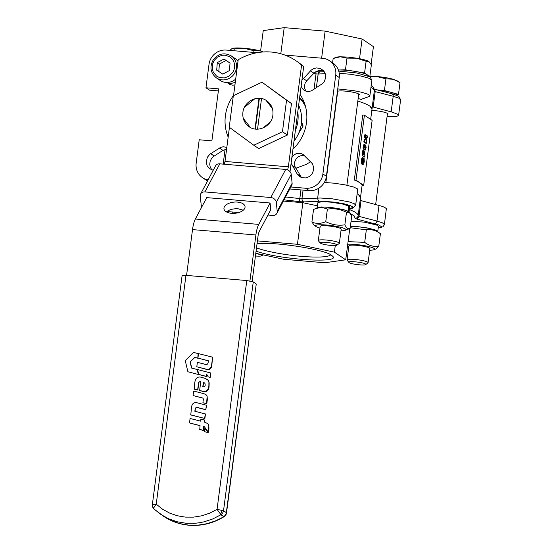 <?xml version="1.0" encoding="UTF-8"?>
<svg xmlns="http://www.w3.org/2000/svg" width="553" height="553" viewBox="0 0 553 553"><rect width="100%" height="100%" fill="white"/><g stroke="black" fill="none" stroke-linecap="round" stroke-linejoin="round"><path stroke-width="0.83" d="M242.898 112.446C243.859 101.268 258.044 94.273 266.677 100.722C271.392 104.178 273.465 108.934 272.892 114.996C271.931 126.181 257.746 133.169 249.113 126.72C244.398 123.264 242.325 118.508 242.898 112.446M282.459 131.745L253.799 145.239L258.707 148.557L287.366 135.056L282.459 131.745L286.551 100.224L291.459 103.535L287.366 135.056M253.799 145.239L229.232 127.218L233.331 95.704L261.984 82.203L286.551 100.224M261.984 82.203L291.459 103.535M201.838 206.85A5.302 4.244 27.9 0 1 201.174 204.921L200.283 195.962A5.302 4.244 27.9 0 1 200.663 193.909A5.302 4.244 27.9 0 1 204.9 191.919L270.797 197.518A5.302 4.244 27.9 0 1 276.313 202.426L277.212 211.384A5.302 4.244 27.9 0 1 276.825 213.437A5.302 4.244 27.9 0 1 272.588 215.428L267.942 215.034M238.737 212.552L226.841 211.536M200.663 193.909L215.566 165.824A5.302 4.244 27.9 0 1 219.804 163.833L285.701 169.432A5.302 4.244 27.9 0 1 291.217 174.34L292.108 183.292A5.302 4.244 27.9 0 1 291.721 185.345L276.825 213.437M252.133 281.456L257.988 236.407A7.956 2.24 -85.1 0 1 259.419 231.113L270.763 209.725L270.092 203.006L206.725 197.621L195.382 219.009A15.906 4.486 -85.1 0 0 192.52 229.599L186.568 275.415M298.758 133.086L303.099 126.112L301.544 121.757M301.178 124.819L303.099 126.112M305.533 106.618A37.113 35.178 -56 0 0 299.581 98.033M304.572 103.459A37.113 35.178 -56 0 0 299.636 97.639M293.982 141.153A34.466 32.662 -56 0 0 301.35 123.623A34.466 32.662 -56 0 0 298.648 105.236M295.378 130.432A34.466 32.662 -56 0 0 297.846 121.259A34.466 32.662 -56 0 0 297.784 111.865M261.521 98.572L257.553 129.153M255.009 129.001L258.998 98.289M255.382 129.049L259.378 98.303M254.781 98.793L244.419 107.393M243.244 118.321L250.405 127.494M272.353 108.457L265.972 100.28M263.187 127.895L270.189 122.082M349.399 209.228L352.973 208.011L355.676 205.122L357.701 189.527L357.279 188.753L353.581 187.004L345.058 184.868L334.206 183.202L324.314 182.449M378.211 228.036L382.994 226.799L384.411 224.539L386.367 208.599L384.508 207.271L381.584 206.186L360.107 200.352M357.155 193.75L358.309 194.462L360.528 197.421A62.302 9.297 -172.6 0 0 358.309 194.462A62.302 9.297 -172.6 0 0 357.155 193.75M283.392 201.05L302.857 202.702L317.228 205.764M330.673 254.726A40.155 5.993 7.4 0 1 299.712 256.191A40.155 5.993 7.4 0 1 256.502 247.841M256.074 251.138C278.816 259.516 340.8 263.67 332.726 256.281L331.565 255.272C324.231 249.355 276.272 241.841 257.055 243.59M255.79 253.309L283.834 259.281L324.777 262.765L345.722 259.813L334.406 252.168L297.452 244.295L257.401 240.894M302.857 202.702L297.452 244.295M335.27 245.546L334.406 252.168M349.786 228.534L345.722 259.813M229.177 83.344A11.8 11.184 -56 0 0 235.302 82.1M234.845 58.348A13.258 12.56 124 0 1 234.99 58.445A13.258 12.56 124 0 1 237.997 61.362M235.696 79.065A13.258 12.56 124 0 1 220.288 80.51A13.258 12.56 124 0 1 220.149 80.413L216.506 77.952A13.258 12.56 -56 0 0 234.292 73.749A13.258 12.56 -56 0 0 231.209 55.888A13.258 12.56 -56 0 0 231.064 55.791M223.965 59.06L230.034 63.035L229.433 70.563L222.762 74.116L216.693 70.141L217.294 62.613L223.965 59.06L226.073 60.484L219.396 64.037L218.794 71.558M219.396 64.037L217.294 62.613M230.034 63.077L226.073 60.484M255.763 253.544C260.187 254.366 262.184 255.106 261.756 255.763C261.016 256.191 258.977 256.274 255.638 256.011L255.445 255.998M350.381 226.364L358.337 226.716L367.434 227.974L375.528 230.041L377.27 230.905L377.713 231.721M351.058 221.159L364.22 222.14L376.503 224.96L378.425 226.322L377.747 231.603M337.752 88.915L353.726 90.644L361.925 92.323L367.648 94.148L369.722 95.482L369.639 96.319L361.42 99.27L361.738 99.658L361.807 99.132M372.266 106.764L392.506 112.231L397.897 114.374L398.513 115.57L396.619 116.413L387.052 116.738M370.662 119.393L372.01 109.038L369.784 106.072C367.42 104.489 363.432 102.823 357.826 101.075A62.302 9.297 7.4 0 1 369.784 106.072A62.302 9.297 7.4 0 1 372.01 109.038L374.36 90.416L373.289 88.763L371.001 87.167M260.594 51.028L263.249 30.595L284.194 27.65L325.136 31.127L362.091 39L373.413 46.646L371.111 64.362M309.258 91.515L305.954 91.121A62.302 9.297 7.4 0 1 309.258 91.515M358.164 98.475A62.302 9.297 7.4 0 1 361.738 99.658L361.42 99.27L361.738 99.658M358.614 95.054L359.339 94.577C358.261 93.174 353.547 92.012 345.19 91.107C341.291 90.796 338.713 90.858 337.448 91.286M387.349 114.471L388.075 113.987L387.674 113.455C384.584 111.955 379.303 110.932 371.83 110.386M280.806 53.759L284.194 27.65M359.533 58.701L362.091 39M319.841 71.897L320.056 70.279M321.625 58.189L325.136 31.127M369.929 248.574L369.618 248.11C367.399 246.894 363.058 245.961 356.609 245.304C352.938 245.014 350.505 245.069 349.316 245.47L348.895 245.843M369.715 250.212A15.373 2.295 -172.6 0 0 374.056 249.707A15.373 2.295 -172.6 0 0 374.111 248.449A15.373 2.295 -172.6 0 0 362.671 245.352A15.373 2.295 -172.6 0 0 347.747 244.226M347.381 247.094A15.373 2.295 -172.6 0 0 348.687 247.481M350.36 226.536A15.373 2.295 7.4 0 1 365.201 227.712A15.373 2.295 7.4 0 1 376.413 230.774A15.373 2.295 7.4 0 1 376.503 230.836A15.373 2.295 7.4 0 1 376.593 230.905M348.086 241.626L364.704 242.373C369.127 245.698 373.814 246.997 378.77 246.258L375.964 248.954L374.056 249.707M378.77 246.258L380.402 233.698C375.978 230.373 371.284 229.073 366.335 229.813L350.208 227.705M364.704 242.373L366.335 229.813M365.512 264.016L365.699 264.597C364.71 265.793 350.968 264.154 349.13 262.62L348.895 262.419C347.007 260.65 363.314 262.219 365.512 264.016M365.699 264.597L367.945 262.91A10.604 1.583 -172.6 0 0 368.098 262.689A10.604 1.583 -172.6 0 0 367.717 262.184A10.604 1.583 -172.6 0 0 356.263 259.571A10.604 1.583 -172.6 0 0 347.063 259.958A10.604 1.583 -172.6 0 0 347.153 260.207L348.895 262.419M399.778 82.528L393.176 79.252L397.863 81.125M369.881 76.196A17.233 2.571 7.4 0 1 376.628 76.501L369.777 76.715M385.946 78.816L376.628 76.501A17.233 2.571 7.4 0 1 393.176 79.252L385.946 78.816L384.425 90.512L377.098 89.89M396.536 95.171L396.556 94.998A17.233 2.571 -172.6 0 0 395.941 94.183A17.233 2.571 -172.6 0 0 391.462 92.455A17.233 2.571 -172.6 0 0 377.243 89.932M396.674 95.234L398.492 94.397L384.425 90.512M398.492 94.397L400.013 82.701M348.777 206.359L349.358 206.407L348.846 211.764L348.162 211.709M348.404 211.398L348.798 206.027L342.203 203.933L330.362 202.108L322.337 201.741L317.968 202.405L316.938 208.025L317.989 207.334L321.231 206.953L330.604 207.396L342.3 209.311L346.517 210.52L348.404 211.398L347.643 211.329M348.846 211.764L348.978 212.304M349.358 206.407L349.69 206.988L349.012 212.186M336.964 245.179L339.21 243.493A10.604 1.583 -172.6 0 0 339.362 243.272L341.194 229.136L340.821 228.645C338.664 226.854 322.876 224.836 320.581 226.053L320.159 226.426L318.328 240.541A10.604 1.583 -172.6 0 0 318.417 240.79L320.159 243.002C319.904 242.262 321.957 242.055 326.318 242.366C333.362 243.168 336.908 244.101 336.964 245.179C336.231 245.608 334.192 245.691 330.853 245.428C325.157 244.841 321.597 244.025 320.159 243.002M340.98 230.795A15.373 2.295 -172.6 0 0 345.321 230.29A15.373 2.295 -172.6 0 0 341.54 227.539A15.373 2.295 -172.6 0 0 326.616 225.036A15.373 2.295 -172.6 0 0 315.881 226.467A15.373 2.295 -172.6 0 0 319.952 228.064M328.911 207.361A15.373 2.295 7.4 0 1 347.768 211.419L349.427 212.635L346.489 212.29C340.385 209.193 334.019 208.135 327.383 209.11C323.035 207.202 318.417 207.327 313.537 209.49L318.334 207.596A15.373 2.295 7.4 0 1 328.911 207.361M315.881 226.467L314.228 225.251L311.906 222.043C316.261 223.951 320.871 223.827 325.752 221.67C331.855 224.76 338.222 225.818 344.858 224.843C346.344 228.064 348.1 229.246 350.118 228.396L345.321 230.29M325.752 221.67L327.383 209.11M311.906 222.043L313.537 209.49M344.858 224.843L346.489 212.29M350.118 228.396L351.749 215.843L349.427 212.635M339.362 243.272A10.604 1.583 -172.6 0 0 326.042 240.009A10.604 1.583 -172.6 0 0 318.328 240.541M368.927 61.556A17.233 2.571 7.4 0 1 369.031 61.632A17.233 2.571 7.4 0 1 369.031 61.639L366.1 61.293L356.74 58.196A17.233 2.571 7.4 0 1 368.927 61.556L371.36 64.846L369.839 76.542L367.206 74.766A17.233 2.571 -172.6 0 0 355.026 71.399A17.233 2.571 -172.6 0 0 346.178 70.286A17.233 2.571 -172.6 0 0 338.554 70.003A17.233 2.571 -172.6 0 0 338.388 70.003L345.473 69.809L346.994 58.113L340.268 56.793L347.892 57.083L356.74 58.196L346.994 58.113M340.268 56.793L333.148 58.494L336.044 57.353A17.233 2.571 7.4 0 1 340.268 56.793M332.588 62.821L333.148 58.494M367.8 75.754L367.821 75.581A17.233 2.571 -172.6 0 0 367.206 74.766L364.579 72.989L345.473 69.809M364.579 72.989L366.1 61.293M263.145 51.975L260.498 51L253.267 50.565L243.949 48.249A17.233 2.571 7.4 0 1 260.498 51L263.428 51.954M231.963 48.574L232.087 48.519A17.233 2.571 7.4 0 1 232.094 48.512A17.233 2.571 7.4 0 1 243.949 48.249L234.244 48.947L231.963 48.574L229.91 50.392M253.032 52.362L253.267 50.565M234.009 50.745L234.244 48.947M232.122 213.354L232.301 211.999M243.265 210.209L238.149 208.792C233.311 208.529 229.391 209.566 226.398 211.896M231.513 213.313A10.604 5.613 174.3 0 1 223.944 208.751A10.604 5.613 174.3 0 1 237.472 202.08A10.604 5.613 174.3 0 1 245.048 206.642A10.604 5.613 174.3 0 1 231.513 213.313M233.553 95.593L238.205 59.752A57.083 54.104 124 0 1 295.931 60.719A57.083 54.104 124 0 1 301.572 65.136L288.362 166.833L225.002 161.441L224.373 164.22M225.002 161.441L229.426 127.363M287.615 169.909L288.362 166.833M270.092 203.006L258.749 224.394A15.906 4.486 94.9 0 0 255.887 234.984L249.915 280.945M301.572 65.136L303.673 66.56L290.021 171.665M295.931 60.719L298.032 62.143A57.083 54.104 124 0 1 303.673 66.56M203.359 382.413L204.935 383.305L205.218 385.137C205.004 386.588 204.202 387.1 202.806 386.671L203.359 382.413L204.541 382.932M203.027 386.72L203.566 382.558M197.926 358.123L198.506 353.63L212.615 357.183L211.716 364.081C211.357 368.568 209.117 370.157 204.99 368.851L196.799 366.784L197.38 362.319L204.257 364.074C206.456 365.104 207.755 364.565 208.156 362.471L208.377 360.756L197.926 358.123L208.363 360.846M196.799 366.784L205.204 368.996C209.559 370.545 211.799 368.955 211.923 364.227L212.615 357.183M199.564 429.322L203.172 430.338L203.67 426.508L204.32 426.667L208.239 431.976L208.84 426.211L207.956 423.674L204.251 422.036L204.513 419.983L200.891 419.112L200.628 421.144L190.087 418.476L189.506 422.934L200.048 425.603L199.771 429.46L203.38 430.476L203.877 426.653L204.797 426.916M208.239 431.976L208.958 428.216L208.716 424.676L207.416 423.19M204.465 422.091L204.513 419.983M189.506 422.934L200.041 425.692M199.094 374.526L206.331 376.386L206.635 374.084L208.211 376.856L210.209 377.464L210.79 373.026L197.207 369.439L199.308 374.671L206.546 376.524L206.815 374.409M210.002 377.326L210.575 372.881M208.211 376.856L210.209 377.464M198.14 353.574L193.467 352.392L185.269 360.708L187.889 371.754L198.804 374.602L196.896 369.432L191.552 368.035L190.101 361.925L194.843 357.473L197.767 358.213L198.14 353.574L197.767 358.213M187.889 371.754L198.804 374.602M198.596 374.457L196.688 369.293M191.739 368.084L190.315 362.07M190.101 361.925L194.843 357.473M194.635 357.335L197.559 358.067M194.808 382.496L194.172 389.188L197.863 390.1L198.617 384.059C198.631 382.151 199.419 381.452 200.981 381.95M193.958 389.042L197.656 389.962L198.409 383.92C198.423 382.178 199.211 381.473 200.767 381.812L199.633 390.459L201.271 390.943C206.324 392.678 208.923 391.095 209.075 386.201L209.193 382.849L208.363 380.519L207.078 379.337M199.633 390.459L201.057 390.805C205.619 392.43 208.225 390.847 208.868 386.063L208.916 382.213L207.99 380.167L205.543 378.515L202.695 377.623C198.078 375.999 195.458 377.63 194.822 382.496M193.066 395.54L202.958 398.091L203.373 399.19L202.91 402.722L206.58 403.642L207.119 396.577L206.352 394.966L204.029 393.701L193.647 391.068L193.066 395.54L203.069 398.181M202.91 402.722L206.794 403.78L207.347 399.487L207.105 395.962L205.806 394.483M205.806 409.649L206.601 405.273L198.299 403.109C194.117 401.768 191.836 403.365 191.456 407.9L190.771 414.957L204.88 418.51L205.46 414.01L194.843 411.252L195.071 409.531C195.492 407.402 196.806 406.863 199.025 407.92L205.806 409.649L206.387 405.135M190.564 414.812L204.88 418.51M204.672 418.372L205.253 413.865M195.064 411.308L195.278 409.676C195.015 407.54 196.336 407.001 199.232 408.066L206.013 409.794M204.444 431.603L208.37 432.716L204.873 428.305L204.444 431.603L208.37 432.716M208.163 432.57L204.873 428.305M246.783 280.537L185.953 275.366L182.096 275.629L152.379 504.46L156.236 504.198C154.149 506.631 153.43 508.248 154.066 509.057L161.02 514.573L168.796 518.845L177.209 521.769L186.029 523.262L195.05 523.283L199.557 522.744L204.022 521.845L212.732 518.97L220.944 514.739L217.059 509.361L223.53 510.744L222.686 513.032L220.944 514.739L223.751 516.633L225.126 515.424L226.523 512.887L256.246 284.055L226.336 512.638L223.53 510.744L253.253 281.912L246.783 280.537L217.059 509.361L209.587 513.212L201.672 515.825L193.509 517.138L185.303 517.11L177.278 515.755L169.633 513.101L162.554 509.216L156.236 504.198L185.953 275.366M253.253 281.912L256.053 283.807M224.083 516.682L215.532 520.864L206.829 523.732L197.85 525.177L188.836 525.156L180.008 523.663L171.596 520.739L163.819 516.467L154.066 509.057M152.593 504.274A5.302 5.053 69.1 0 0 153.803 508.477L154.004 509.002A5.302 5.302 0 0 1 152.379 504.46M364.282 147.734L364.614 146.068L364.379 147.886M365.243 148.619L365.519 146.497L365.727 147.769L365.125 148.446M363.591 151.584L364.344 151.653L363.881 154.218L363.674 154.64L363.397 153.886L363.604 150.596L362.851 155.186L362.084 155.365L363.936 156.934L364.69 156.997L362.174 155.739M362.851 155.186L362.927 155.801M364.814 156.907L364.959 155.607L364.227 154.446L364.51 151.923L363.68 151.695M363.383 154.169L363.881 154.218L363.674 154.64M362.851 150.534L362.644 150.962L363.577 150.589L362.851 150.534M363.604 150.596L362.644 150.962L362.097 155.123M364.309 161.407L364.033 158.282L363.922 161.448L363.584 162.686L362.962 162.831L362.512 160.467L363.093 157.702L362.222 157.557L361.939 157.958L362.692 158.027L362.194 159.99L361.441 159.928L361.496 163.501L362.035 164.365L363.031 164.524L363.674 163.971L364.309 161.407M364.144 158.345L363.28 158.213L363.169 161.386L362.83 162.617L362.208 162.762M362.83 162.617L363.584 162.686L362.962 162.831M363.093 157.702L362.692 158.027M361.932 157.971L361.441 159.928M362.194 159.99L361.42 160.087M362.174 160.149L362.118 162.914L362.789 164.428L362.035 164.365M364.745 148.985L365.091 150.084L365.678 149.587L366.1 147.499L365.727 145.059L365.098 145.674L364.766 144.679L364.019 146.061L363.867 148.398L363.114 148.335L363.418 149.186L364.565 148.964M363.867 148.398L364.116 149.199L363.362 149.137M363.992 148.916L364.337 150.015L365.215 150.126L364.337 150.015L364.925 149.524M364.973 144.997L364.627 145.121M365.727 145.059L364.994 145.149M364.766 144.679L363.556 144.955L364.012 144.609L363.266 145.999L363.114 148.335M363.86 148.28L363.107 148.211M365.436 139.045L364.227 139.612L363.874 141.817L366.473 143.296L363.95 142.038M366.68 142.868L366.66 141.872L365.816 141.001L367.047 140.054L366.328 137.068L367.24 137.386L367.427 135.962L365.657 134.766L365.263 136.971L366.197 139.086L364.814 140.109L364.061 140.047M364.704 142.1L364.814 140.109M367.448 136.957L367.24 137.386L366.314 137.206M366.487 137.317L366.694 136.895L366.487 137.317L367.261 137.393M364.904 134.704L364.697 135.126L365.616 134.759M365.657 134.766L364.697 135.126L364.51 136.909L365.443 139.003L366.197 139.086M368.27 117.775L364.413 115.169L355.973 180.16L363.68 185.366L372.121 120.374L368.27 117.775M290.85 186.99L305.664 188.248A15.906 15.076 -56 0 0 322.897 173.946L335.726 75.16A15.906 15.076 -56 0 0 329.429 60.685L332.934 63.056A15.906 15.076 124 0 1 339.231 77.524L326.401 176.31A15.906 15.076 124 0 1 309.168 190.619L289.8 188.974M207.548 180.935A15.906 15.076 124 0 1 205.979 180.015L202.474 177.644A15.906 15.076 -56 0 0 208.094 179.905M218.373 90.906L209.469 90.153L205.965 87.782L218.635 88.86L211.882 140.856L199.211 139.778L196.177 163.176A15.906 15.076 -56 0 0 202.474 177.644M228.223 82.404L230.705 84.844M323.519 70.743L319.904 70.293L316.254 71.42L313.945 73.21L306.715 80.835L305.132 83.22L304.454 85.971L304.758 88.75L306.079 91.273M304.703 155.856L301.226 155.607L298.585 156.554L296.394 158.372L294.549 162.202L294.86 166.356L301.496 177.575M226.599 149.137L222.942 150.381L213.382 156.603L211.391 158.759L210.133 161.407L209.732 164.289L210.23 167.11L211.889 169.958M257.117 52.708L226.239 50.081A15.906 15.076 -56 0 0 209.006 64.39L205.965 87.782M234.935 84.927L232.792 85.19L230.124 84.63L227.193 82.466M301.883 80.33L311.152 70.169L313.62 68.627L316.399 67.922L320.104 68.406L323.215 70.418L325.178 73.59L325.593 77.773L324.521 81.097L322.758 83.448L311.208 90.982L307.115 91.508L304.551 90.602L302.505 88.819L301.15 85.992M291.853 157.536L293.913 154.999L296.367 153.596L300.473 153.299L303.023 154.377L312.341 163.653L313.648 167.186L313.599 170.075L312.175 173.704L309.438 176.483L305.885 177.921L302.132 177.776L299.588 176.621L297.576 174.693L291.12 163.197M213.188 170.303L209.373 168.547L207.085 165.617L206.228 161.918L207.382 157.232L209.877 154.232L220.695 147.354L223.412 146.752L226.82 147.444M300.051 94.411A42.415 40.203 124 0 1 306.5 122.614A42.415 40.203 124 0 1 292.952 149.116M228.168 137.061A42.415 40.203 124 0 1 225.396 115.722A42.415 40.203 124 0 1 233.587 95.31M329.429 60.685A15.906 15.076 -56 0 0 322.544 58.272L284.885 55.065M363.68 185.366L362.028 185.227A62.302 9.297 -172.6 0 0 359.823 182.766A62.302 9.297 -172.6 0 0 354.321 180.022L362.761 115.031L364.413 115.169M355.973 180.16L354.321 180.022M310.675 161.732L306.258 164.393L295.827 168.257M270.797 197.518L285.701 169.432M204.9 191.919L219.804 163.833M277.212 211.384L292.108 183.292M276.313 202.426L291.217 174.34M350.326 213.513L354.162 215.891L355.116 218.193C356.733 218.255 357.722 217.509 358.081 215.946L358.98 216.389L358.717 217.384L356.913 219.064L379.012 225.016L381.452 226.751L380.817 227.401L378.224 227.94M356.913 219.064L355.303 218.476M284.014 199.882A59.648 8.903 7.4 0 1 299.325 201.651L299.809 198.672L301.938 198.804L302.284 200.794L303.583 201.921L321.625 201.133L335.318 202.239L344.436 203.891L350.768 205.806L352.337 206.704L352.683 207.486L349.441 208.896M299.325 201.651L303.583 201.921M355.676 205.122L354.21 203.684L349.13 201.873L332.18 198.797L320.305 198.015L301.938 198.804L303.072 190.101M300.95 189.921L299.809 198.672A62.302 9.297 -172.6 0 0 285.548 196.992M318.929 188.124L317.609 198.582L318.238 200.456L319.281 201.181M357.929 216.541L358.157 215.2L357.086 213.548L354.411 211.737L349.365 209.497M384.411 224.539L382.482 222.873L376.98 221.055L376.234 222.914L374.913 223.73M379.005 205.453L376.98 221.055L358.98 216.389L361.005 200.787M352.973 208.011L351.784 208.101M214.115 60.533L217.267 57.263L221.898 55.293L225.195 55.182L229.765 56.835A11.668 11.053 124 0 1 232.613 72.643L228.99 76.231L224.283 77.966L219.403 77.517L216.513 76.031L213.354 72.332L212.297 69.201L212.497 64.169L214.115 60.533M316.226 71.641L320 71.89L318.666 72.664L318.148 74.026L316.613 73.964L316.019 73.888L315.936 71.607M313.606 73.57A62.302 9.297 7.4 0 1 316.019 73.888L314.014 89.323M374.236 89.157L375.217 91.1L375.183 91.604L374.291 91.169M373.157 107.199L375.183 91.604L393.19 96.27L393.086 94.84L392.125 93.789L374.229 89.151M391.165 111.872L393.19 96.27L398.685 98.088L400.621 99.761L398.789 96.305L392.125 93.789M316.357 87.809L318.148 74.026L325.205 73.694M339.217 73.293L350.243 74.24L360.895 76.017L368.782 78.187L371.879 80.185L370.054 76.888L356.927 72.975L338.754 71.109M258.749 224.394L195.382 219.009M255.887 234.984L192.52 229.599M222.016 510.177A5.302 3.463 104.9 0 1 220.301 514.131M364.766 146.441L364.33 146.407M364.745 147.153L364.227 147.105M365.733 146.96L365.146 146.911M365.727 147.769L365.035 147.706M362.837 155.428L362.084 155.365M364.316 151.653L363.694 151.605M364.157 152.089L363.639 152.04M363.915 158.545L363.162 158.483M363.812 158.994L363.058 158.932M363.812 159.699L363.058 159.63M363.95 160.329L363.197 160.259M363.922 161.448L363.169 161.386M362.056 161.967L361.303 161.905M362.118 162.914L361.365 162.852M364.828 149.566L364.074 149.504M364.019 146.061L363.266 145.999M363.943 146.607L363.183 146.545M363.846 147.665L363.093 147.596M364.98 139.681L364.227 139.612M364.634 141.485L363.881 141.423M364.627 141.879L363.874 141.817M365.27 136.57L364.517 136.501M365.263 136.971L364.51 136.909M365.312 137.144L364.558 137.082M366.169 138.768L365.415 138.706M366.093 139.37L365.339 139.308M305.664 188.248L309.168 190.619M227.864 83.13L230.02 84.581M310.44 70.846L313.945 73.21M303.217 78.471L306.715 80.835M297.051 173.912L300.555 176.283M291.943 165.236L295.447 167.607M210.672 153.665L214.177 156.029M219.437 148.01L222.942 150.381M335.726 75.16L339.231 77.524M322.897 173.946L326.401 176.31M362.111 185.234L358.164 215.622M216.361 77.855C210.486 72.955 209.435 66.982 213.202 59.945C218.304 53.572 224.304 52.217 231.209 55.888L234.99 58.445M261.756 255.763L262.979 254.843M371.098 85.466C373.254 86.669 374.34 88.459 374.374 90.837M398.595 115.356L400.621 99.761M369.86 95.939L371.886 80.344M320 71.89L324.238 71.69M376.503 230.836L380.284 233.608M387.494 113.344L375.646 204.582M369.929 248.553L368.098 262.689M348.902 245.822L347.063 259.958M397.766 81.049L399.895 82.611M358.759 93.927L346.897 185.241M337.724 91.19L325.862 182.511M225.071 149.414L223.163 164.117M226.523 512.887A5.302 5.302 0 0 1 224.048 516.716C213.133 523.345 201.472 526.18 189.064 525.239C179.725 524.41 171.202 521.41 163.494 516.246M363.964 156.941L364.717 157.004M363.321 158.199L364.074 158.262M362.27 157.536L363.024 157.598M363.501 149.213L364.254 149.282M364.876 144.962L365.63 145.024M363.915 144.575L364.669 144.644M365.74 143.241L366.494 143.303M364.883 134.69L365.637 134.759M303.867 101.593L302.47 100.646"/></g></svg>
